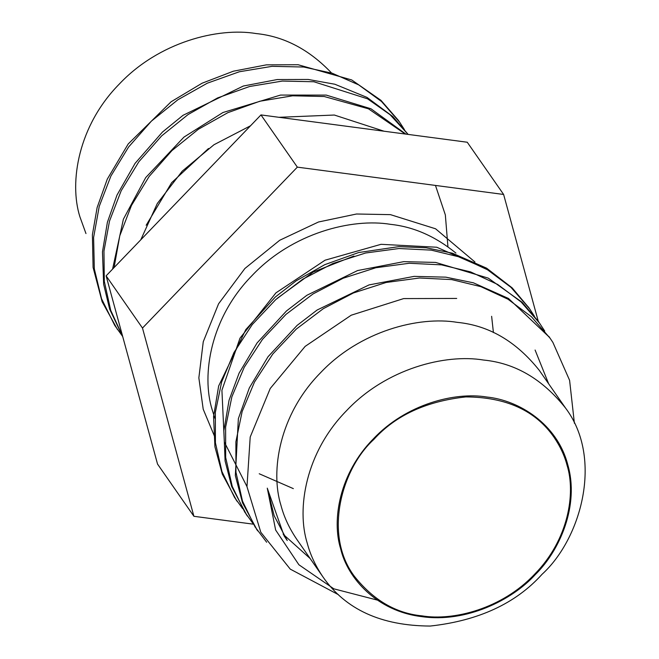 <?xml version="1.0" encoding="UTF-8"?>
<svg xmlns="http://www.w3.org/2000/svg" width="659" height="659" viewBox="0 0 659 659"><rect width="100%" height="100%" fill="white"/><g stroke="black" fill="none" stroke-linecap="round" stroke-linejoin="round"><path stroke-width="0.99" d="M447.922 246.688L445.344 214.916L435.467 185.434M384.073 131.223L334.344 115.037L278.996 117.302M250.519 125.778L213.994 144.725L182.255 171.126L157.279 203.54L140.779 239.827M253.369 524.177L193.911 516.302L157.542 464.084L106.115 275.841L260.972 114.921L467.256 142.237L503.624 194.463L538.279 321.312M404.453 129.683L399.609 122.146L381.536 101.519L358.718 84.887L332.26 73.24L303.675 67.029L272.093 66.328L239.349 71.757L207.33 83.182L177.839 99.789L151.389 121.141L128.604 146.998L110.934 175.978L99.245 206.333L93.603 237.487L94.319 268.905L101.552 298.741L114.682 325.332L122.689 336.485M408.102 134.403L390.046 114.682L367.574 98.834L313.939 81.765L282.357 81.065L249.613 86.494L217.594 97.927L188.103 114.526L161.653 135.878L138.868 161.735L121.198 190.715L109.509 221.07L103.965 251.046L104.303 281.319L110.687 310.257L122.648 336.345M405.269 134.032L368.472 108.817L324.203 96.511L292.621 95.802L259.877 101.231L227.857 112.664L198.367 129.263L171.917 150.614L149.132 176.472L131.462 205.451L119.773 235.807L114.081 267.562M398.324 120.3L381.009 100.374L351.708 79.945L298.09 64.73L266.36 64.862L233.368 71.205L202.058 83.223L171.085 101.783L128.208 143.959L107.277 179.141L97.12 207.593L92.392 234.777L93.092 267.463L102.112 301.698L117.491 329.533M408.143 134.411L392.789 116.528L367.014 97.4L334.821 84.228L308.206 79.459L277.25 79.541L243.344 86.024L183.037 115.309L162.444 132.064L135.07 163.374L116.989 195.105L107.392 222.272L102.466 251.952L103.644 284.293L109.666 309.203L122.772 336.815M405.911 134.115L370.951 108.776L326.238 95.094L280.536 95.069L222.94 112.524L183.935 137.121L145.697 177.6L123.381 219.2L112.574 269.127M331.559 73.017C309.153 49.483 284.013 36.336 256.137 33.56C218.088 27.184 158.91 41.945 119.122 84.245C78.314 125.696 68.973 182.139 79.879 216.72L85.967 233.558M193.911 516.302L142.484 328.058L297.341 167.139L260.972 114.921M142.484 328.058L106.115 275.841M297.341 167.139L503.624 194.463M421.941 615.852C395.919 613.348 373.414 600.176 354.427 576.337C323.132 534.894 341.609 468.837 373.76 439.512C395.433 415.475 426.118 401.273 465.814 396.916C506.137 397.105 535.545 410.573 554.054 437.312C560.232 446.423 564.557 455.69 567.012 465.106C575.982 493.566 568.297 540.026 534.713 574.137C501.969 608.949 453.26 621.099 421.941 615.852M208.508 148.497L171.678 182.642L146.158 225.271M353.899 256.038L313.157 272.068L277.027 298.478M485.255 268.46L436.711 247.224L381.034 244.316L325.076 260.19L275.94 292.86L239.975 338.191L221.918 390.252L224.332 442.057L246.968 486.556M565.546 408.053L539.301 370.366C516.236 341.411 488.887 325.406 457.264 322.358C419.215 315.982 360.036 330.744 320.249 373.043C279.449 414.495 270.108 470.938 281.006 505.519C283.996 516.953 289.243 528.213 296.748 539.293L322.992 576.971C345.481 609.468 381.223 625.819 430.203 626.05C478.442 620.753 515.725 603.504 542.052 574.302C581.123 538.675 603.57 458.417 565.546 408.053C542.481 379.098 515.132 363.093 483.517 360.036C445.459 353.669 386.281 368.43 346.494 410.73C305.694 452.181 296.352 508.624 307.251 543.205C310.241 554.639 315.488 565.9 322.992 576.971M338.454 594.698L290.257 569.129L260.791 532.233L246.977 486.663L250.206 437.024L270.215 388.513L305.133 346.395L351.231 315.2L403.67 298.585L456.703 298.445M267.274 488.154L284.144 535.94L287.242 540.528L274.16 515.766L267.274 488.154L275.643 530.042L298.889 564.755L333.882 588.841L377.343 600.094M549.449 337.309L508.484 298.461L473.401 282.818L445.838 277.159L414.132 276.376L369.04 284.919L317.094 310.043L297.069 325.422L268.04 356.725L249.324 387.937L238.36 418.638L235.337 475.559L242.504 502.768L257.092 529.968M544.713 331.032L538.543 321.641L522.076 302.25L488.228 278.114L435.615 262.422L403.786 261.648L357.59 270.561L306.847 295.298L286.484 310.957L257.084 342.935L239.077 373.167L229.068 400.194L223.871 430.632L225.09 460.954L231.663 486.49L246.828 515.239M528.922 307.835L512.167 287.868L486.622 268.172L452.453 253.213L426.291 247.8L398.86 246.639L358.628 252.537L324.813 264.646L296.188 280.825L275.264 297.052L245.791 329.615L218.656 385.993L213.574 416.496L214.925 446.81L222.305 474.126L236.565 500.494M574.393 423.251L569.598 380.325L552.901 342.425L550.108 338.256L531.434 316.757L507.982 299.219L480.897 286.665L451.712 279.597L419.511 277.999L386.108 282.48L353.422 292.967L323.314 308.676L296.237 329.129L272.793 354.04L254.465 382.072L242.15 411.529L235.889 441.794L235.947 472.264L242.512 501.145L255.025 526.846L266.664 542.242M539.828 323.487L521.154 301.995L497.702 284.466L470.625 271.92L441.448 264.86L409.247 263.262L375.844 267.743L343.158 278.23L313.05 293.93L285.973 314.392L262.529 339.303L244.201 367.327L231.886 396.792L225.625 427.057L225.683 457.527L232.248 486.408L244.761 512.109L252.867 523.337M534.449 316.295L529.605 308.807L510.931 287.308L487.471 269.753L460.377 257.191L431.184 250.123L398.983 248.525L365.58 253.007L332.894 263.485L302.786 279.194L275.709 299.647L252.265 324.558L233.937 352.59L221.622 382.055L215.361 412.32L215.419 442.79L221.984 471.671L234.497 497.372L242.603 508.6M486.762 397.023C455.221 391.743 406.175 403.975 373.2 439.034C339.377 473.393 331.634 520.173 340.67 548.84C347.515 578.314 377.055 611.305 421.711 616.626C466.037 623.084 512.15 600.118 535.281 574.615C559.977 550.413 579.483 505.189 567.803 464.809C557.3 423.992 518.93 400.186 486.762 397.023M283.205 534.309L310.142 558.519M548.642 383.777L535.1 350.036M474.958 262.01L435.574 228.788L390.457 214.645L356.535 214.002L318.495 221.992L279.704 240.271L244.893 268.493L218.566 303.815L203.26 341.733L198.853 377.862L203.211 409.231L214.916 437.238M455.921 253.081C435.377 236.375 413.638 226.803 390.688 224.365C352.153 217.915 292.234 232.866 251.936 275.701C210.616 317.671 201.16 374.823 212.206 409.849L214.859 418.267M399.593 122.121L398.308 120.276M259.226 473.763L293.337 488.624M493.418 332.573L491.63 316.32M548.807 336.387L550.092 338.224M256.442 529.053L257.727 530.899M246.186 514.317L247.463 516.154M528.279 306.905L529.564 308.75M235.922 499.58L237.199 501.417"/></g></svg>

